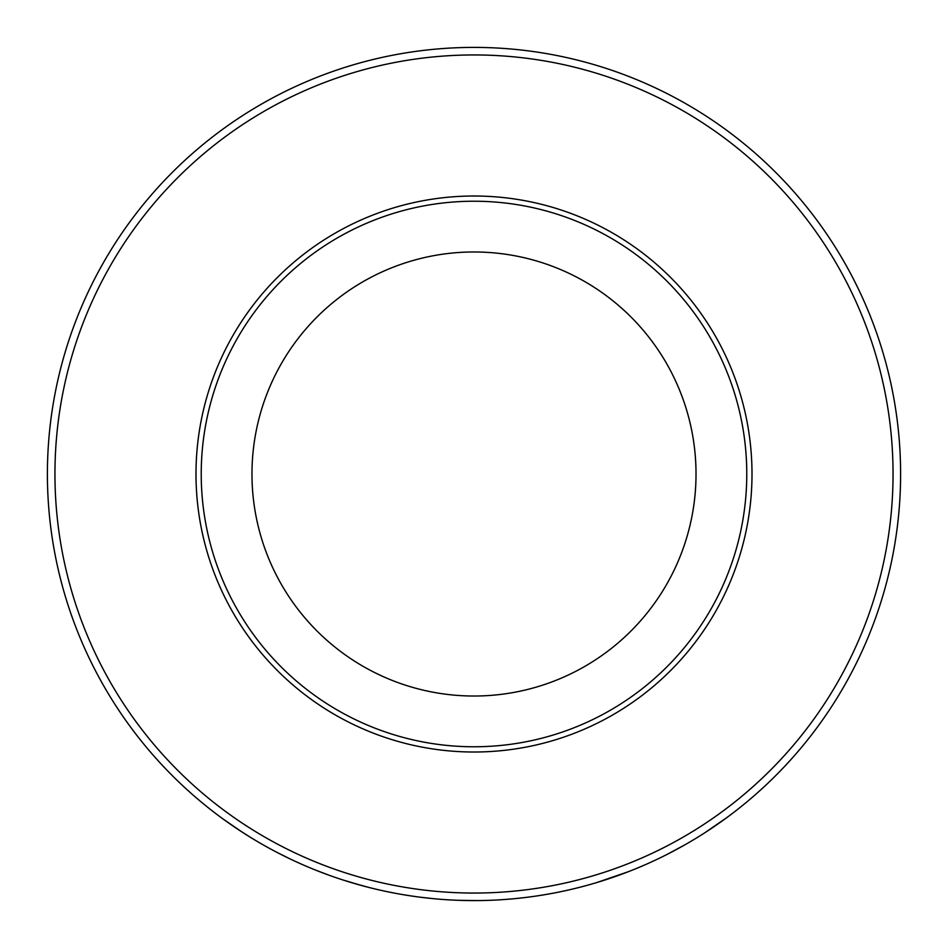 <?xml version="1.0" encoding="UTF-8"?>
<svg xmlns="http://www.w3.org/2000/svg" width="948" height="948" viewBox="0 0 948 948"><rect width="100%" height="100%" fill="white"/><g stroke="black" fill="none" stroke-linecap="round" stroke-linejoin="round"><path stroke-width="1.42" d="M474 251.978A222.022 222.022 0 0 1 666.278 585.011A222.022 222.022 0 0 1 281.722 585.011A222.022 222.022 0 0 1 474 251.978M474 201.225A272.775 272.775 0 0 1 710.23 610.382A272.775 272.775 0 0 1 237.77 610.382A272.775 272.775 0 0 1 474 201.225M474 47.4A426.6 426.6 0 0 1 843.447 687.3A426.6 426.6 0 0 1 104.553 687.3A426.6 426.6 0 0 1 474 47.4M255.699 840.52L251.54 838.008M251.113 837.748L249.537 836.776M245.994 834.548L243.198 832.771M241.965 831.977L223.064 818.989M239.133 830.128L229.772 823.776M289.946 858.852L277.989 852.904M283.902 855.902L280.371 854.124M286.083 856.98L284.957 856.423M276.283 852.015L272.384 849.953M327.949 874.814L315.471 870.051M321.645 872.468L317.959 871.034M323.92 873.333L322.735 872.883M313.693 869.328L309.617 867.657M304.13 865.323A426.6 426.6 0 0 1 298.81 862.964M368.582 887.375L351.981 882.778M369.613 887.636A426.6 426.6 0 0 1 362.681 885.823L342.69 879.886A426.6 426.6 0 0 1 337.168 878.061M385.575 891.333A426.6 426.6 0 0 1 370.632 887.885M416.291 896.678L409.832 895.741M407.059 895.315L405.768 895.102M404.986 894.983L403.931 894.805M411.065 895.931L402.177 894.509M395.956 893.395L390.232 892.293M447.326 899.77A426.6 426.6 0 0 1 446.792 899.735L446.164 899.688A426.6 426.6 0 0 1 445.856 899.676M445.536 899.652L444.968 899.616A426.6 426.6 0 0 1 443.439 899.498L441.804 899.379A426.6 426.6 0 0 1 439.422 899.202M439.339 899.19L435.393 898.846A426.6 426.6 0 0 1 434.03 898.728L420.485 897.235M441.519 899.368L439.043 899.166M437.372 899.024L434.03 898.728M479.024 900.576L459.022 900.339M478.527 900.576L475.055 900.6M462.873 900.458L469.438 900.576M465.041 900.505L464.413 900.493M457.351 900.28L452.078 900.031M530.133 896.891L523.651 897.697M520.879 898.017L519.563 898.159M518.781 898.242L517.715 898.36M524.896 897.555L515.949 898.538M509.645 899.107L503.838 899.557M553.62 893.099A426.6 426.6 0 0 1 548.418 894.059L539.033 895.611M590.059 884.508L588.969 884.816M588.21 885.029L587.085 885.337A426.6 426.6 0 0 1 566.56 890.433M583.079 886.416L577.877 887.755M628.453 871.662L596.967 882.493M630.42 870.892A426.6 426.6 0 0 1 623.879 873.404L621.307 874.364M603.675 880.419L601.731 881.024M650.15 862.538A426.6 426.6 0 0 1 645.315 864.683L636.57 868.415M684.989 844.775L667.38 854.255M684.551 845.024L681.529 846.718M670.793 852.489L676.611 849.42M665.887 855.013L661.147 857.359M727.057 817.437L704.874 832.723A426.6 426.6 0 0 1 704.435 833.008M726.642 817.745A426.6 426.6 0 0 1 721.511 821.454L720.504 822.177M667.925 853.982L666.432 854.729M516.956 898.431L513.994 898.716M512.287 898.882L509.112 899.154M471.831 900.6L471.215 900.588M459.638 900.363L457.967 900.304M403.173 894.675L400.246 894.177M398.551 893.881L395.423 893.3M250.734 837.511L239.18 830.164M474 196.011A277.989 277.989 0 0 1 714.756 613A277.989 277.989 0 0 1 233.244 613A277.989 277.989 0 0 1 474 196.011M474 54.948A419.052 419.052 0 0 1 836.906 683.532A419.052 419.052 0 0 1 111.094 683.532A419.052 419.052 0 0 1 474 54.948"/></g></svg>
